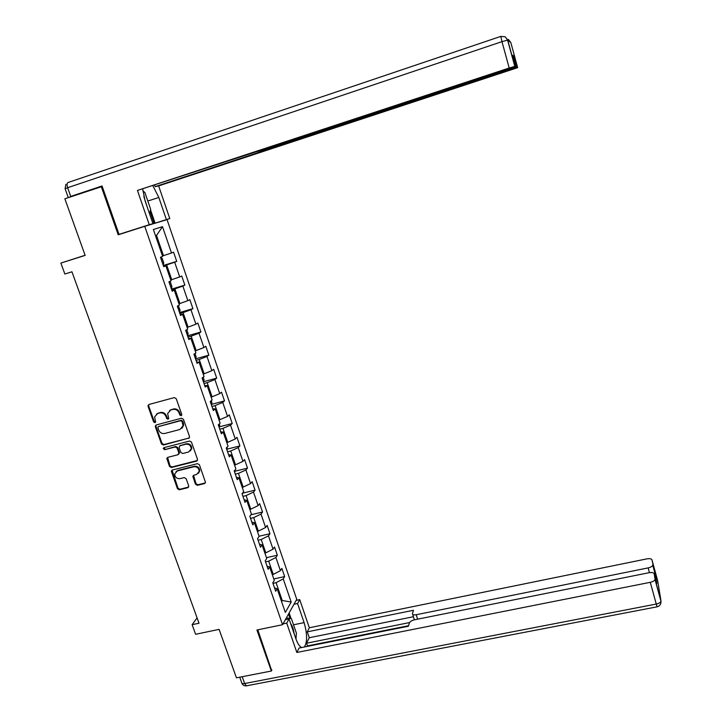 <?xml version="1.0" encoding="UTF-8"?>
<svg xmlns="http://www.w3.org/2000/svg" width="722" height="722" viewBox="0 0 722 722"><rect width="100%" height="100%" fill="white"/><g stroke="black" fill="none" stroke-linecap="round" stroke-linejoin="round"><path stroke-width="1.08" d="M181.123 415.719L181.745 414.419L176.231 398.697L174.291 397.596L148.94 404.491L148.064 406.342L153.624 421.919L154.968 422.686L155.627 421.937L154.616 416.919L157.667 413.489L159.77 412.93C162.594 412.479 164.652 413.652 165.934 416.423L166.647 418.444L168 419.211L168.677 418.435L167.648 413.544L170.744 409.979L172.865 409.41C175.708 408.959 177.774 410.132 179.056 412.921L179.769 414.951L181.123 415.719M169.562 410.502L173.433 408.968C176.276 408.517 178.334 409.69 179.616 412.47L180.329 414.5L181.691 415.258M195.491 484.236L197.404 485.328L204.488 483.578L205.481 482.377L199.416 464.742L197.494 463.65L172.287 470.031L171.331 471.132L177.441 488.713L179.336 489.796L187.819 487.693L188.713 485.915L186.141 478.677L184.236 477.585L180.022 478.641C176.737 478.821 174.968 477.251 174.715 473.939L177.287 470.961L193.875 466.773C197.097 466.565 198.875 468.082 199.227 471.331L196.601 474.498L193.821 475.193L192.846 476.358L195.491 484.236L196.023 483.704L197.927 484.787L205.337 482.91M102.226 186.466L64.863 198.785L85.142 255.398L60.883 263.07L64.854 274.017L71.947 271.797L199.01 623.23L192.133 624.683L195.608 634.277L219.091 629.376L236.446 677.832L271.337 671.027L271.896 669.989M101.279 186.637L118.191 234.803L144.752 226.32L282.555 624.711L256.933 629.99L271.337 671.027M188.65 438.471L189.552 436.648L183.469 419.32L181.538 418.218L156.232 424.951L155.356 426.783L161.475 443.958L163.389 445.041L189.426 437.911M191.474 442.126L197.503 459.309L196.601 461.114L171.394 467.513L169.489 466.421L166.818 458.443L167.775 457.351L177.964 454.734L178.857 452.92L177.134 448.064L175.22 446.972L164.598 449.716L163.208 448.452L163.876 447.685L189.543 441.034L191.474 442.126M144.752 226.32L167.053 219.632L296.751 599.332L282.555 624.711M273.782 578.954L284.658 576.58L281.851 568.394L280.416 570.678L275.885 557.465L277.347 555.236L274.513 546.978L273.042 549.171L268.476 535.85L269.974 533.72L267.131 525.399L265.606 527.493L261.003 514.064L262.546 512.024L259.676 503.64L258.115 505.635L253.476 492.097L255.065 490.157L252.168 481.7L250.561 483.596L245.886 469.95L247.511 468.118L244.596 459.589L242.953 461.385L238.233 447.622L239.903 445.898L236.96 437.297L235.273 438.985L230.517 425.114L232.231 423.489L229.271 414.825L227.529 416.404L222.737 402.416L224.497 400.9L221.51 392.163L219.723 393.643L214.894 379.537L216.699 378.12L213.685 369.312L211.853 370.684L206.979 356.46L208.839 355.161L205.797 346.28L203.92 347.535L199.001 333.194L200.915 332.003L197.846 323.05L195.924 324.196L190.96 309.738L192.918 308.655L189.823 299.63L187.855 300.659L182.856 286.074L184.859 285.118L181.736 276.003L179.715 276.923L174.67 262.221L176.728 261.373L173.578 252.186L171.511 252.989L162.486 226.672L153.38 229.524L162.64 256.4L160.455 257.249L163.723 266.716L165.889 265.831L163.596 266.373M284.658 576.58L283.232 578.9L291.183 602.076L285.316 612.409L277.176 588.809L275.687 591.255L272.781 582.834L274.288 580.434L269.649 566.969L268.115 569.306L265.191 560.823L266.743 558.521L262.068 544.948L260.489 547.186L257.537 538.63L259.126 536.428L254.415 522.746L252.79 524.885L249.812 516.257L251.455 514.154L246.698 500.355L245.029 502.386L242.023 493.686L243.711 491.691L238.919 477.783L237.204 479.706L234.181 470.934L235.913 469.047L231.076 455.013L229.316 456.836L226.266 447.992L228.044 446.214L223.17 432.063L221.356 433.778L218.279 424.852L220.111 423.182L215.192 408.914L213.333 410.52L210.228 401.522L212.106 399.961L207.151 385.575L205.238 387.064L202.106 377.985L204.037 376.541L199.037 362.029L197.079 363.401L193.92 354.249L195.897 352.923L190.852 338.293L188.848 339.548L185.662 330.315L187.693 329.106L182.603 314.341L180.545 315.478L177.332 306.164L179.408 305.081L174.282 290.19L172.17 291.201L168.93 281.815L171.06 280.849L165.889 265.831M265.552 561.869L268.674 561.174L273.241 574.432L272.293 574.64M273.241 574.432L280.416 570.678M268.674 561.174L275.885 557.465M269.649 566.969L267.014 566.12M258.079 540.209L261.211 539.496L265.813 552.853L264.866 553.07M265.813 552.853L273.042 549.171M261.211 539.496L268.476 535.85M262.068 544.948L259.451 544.189M250.543 518.369L253.675 517.629L258.323 531.103L257.375 531.329M258.323 531.103L265.606 527.493M253.675 517.629L261.003 514.064M254.415 522.746L251.825 522.087M242.944 496.357L246.094 495.599L250.769 509.181L249.821 509.407M250.769 509.181L258.115 505.635M246.094 495.599L253.476 492.097M246.698 500.355L244.135 499.795M235.291 474.155L238.44 473.379L243.152 487.07L242.204 487.305M243.152 487.07L250.561 483.596M238.44 473.379L245.886 469.95M238.919 477.783L236.383 477.323M227.565 451.773L230.724 450.979L235.48 464.787L234.524 465.022M235.48 464.787L242.953 461.385M230.724 450.979L238.233 447.622M231.076 455.013L228.567 454.67M219.786 429.211L222.945 428.39L227.737 442.315L226.78 442.559M227.737 442.315L235.273 438.985M222.945 428.39L230.517 425.114M223.17 432.063L220.679 431.819M211.934 406.468L215.102 405.62L219.939 419.653L218.983 419.906M219.939 419.653L227.529 416.404M215.102 405.62L222.737 402.416M215.192 408.914L212.728 408.778M204.019 383.526L207.196 382.66L212.069 396.811L211.113 397.064M212.069 396.811L219.723 393.643M207.196 382.66L214.894 379.537M207.151 385.575L204.714 385.539M196.041 360.395L199.218 359.502L204.136 373.77L203.171 374.041M204.136 373.77L211.853 370.684M199.218 359.502L206.979 356.46M199.037 362.029L196.628 362.11M187.991 337.066L191.177 336.154L196.131 350.549L195.175 350.82M196.131 350.549L203.92 347.535M191.177 336.154L199.001 333.194M190.852 338.293L188.478 338.483M179.877 313.547L183.072 312.608L188.072 327.12L187.106 327.4M188.072 327.12L195.924 324.196M183.072 312.608L190.96 309.738M182.603 314.341L180.256 314.648M171.692 289.829L174.895 288.863L179.931 303.502L178.966 303.791M179.931 303.502L187.855 300.659M174.895 288.863L182.856 286.074M174.282 290.19L171.962 290.614M163.443 265.904L166.647 264.92L171.728 279.676L170.762 279.974M171.728 279.676L179.715 276.923M166.647 264.92L174.67 262.221M162.486 226.672L156.512 235.48L163.461 255.651L162.486 255.958M163.461 255.651L171.511 252.989M197.088 617.897L192.133 624.683M85.088 255.272L60.883 263.07M156.512 235.48L155.537 235.796M281.273 600.677L282.212 600.478L276.084 582.69L272.97 583.367M281.571 601.561L282.212 600.478L291.183 602.076M276.084 582.69L283.232 578.9M277.176 588.809L274.522 587.861M163.298 265.497L176.728 261.373M171.457 289.143L184.859 285.118M179.543 312.59L192.918 308.655M187.558 335.82L200.915 332.003M195.644 358.861L208.839 355.161M203.631 381.703L216.699 378.12M211.546 404.365L224.497 400.9M219.389 426.846L232.231 423.489M227.159 449.138L239.903 445.898M234.867 471.258L247.511 468.118M242.511 493.198L255.065 490.157M250.976 514.759L262.546 512.024M259.063 536.229L269.974 533.72M266.454 557.682L277.347 555.236M156.539 413.977L160.356 412.488C163.181 412.036 165.23 413.201 166.511 415.98L167.224 417.993L168.569 418.76M148.849 404.51L148.669 405.908L154.219 421.467L155.528 422.235M156.096 424.996L155.943 426.323L162.062 443.47L163.966 444.562L189.191 437.992M182.052 421.467L180.699 420.7L158.497 426.585L157.829 427.343L158.632 429.987C159.914 432.74 161.954 433.904 164.769 433.471L179.94 429.482L183.072 425.781L182.052 421.467L182.612 421.007L181.258 420.24L180.699 420.7M158.515 426.567L181.258 420.24M181.845 428.399L183.623 425.321L183.361 423.137L182.801 423.597M182.612 421.007L183.361 423.137M167.567 457.423L170.058 465.916L171.962 466.999L197.413 460.501M178.749 454.156L179.408 452.423L177.693 447.568L175.78 446.485L164.598 449.716M163.858 447.694L165.176 449.228M188.604 452.008L191.231 448.867C190.915 445.555 189.128 444.003 185.861 444.22L179.986 445.736L179.092 447.55L180.816 452.423L182.729 453.506L188.604 452.008M190.355 450.934L191.772 448.38C191.456 445.059 189.669 443.516 186.402 443.732L185.861 444.22M179.76 445.817L186.402 443.732M193.532 475.302L196.023 483.704M198.46 473.316L199.759 470.807C199.407 467.567 197.629 466.051 194.417 466.259L193.875 466.773M176.069 471.529L177.847 470.437L194.417 466.259M172.062 470.112L177.991 488.171L179.886 489.254L188.65 487.043M160.492 257.294L162.188 258.368L163.777 262.961L163.163 264.911L160.537 257.321M147.351 207.385L143.813 196.483M142.839 190.807L144.887 192.512L150.69 209.389L149.508 213.667M294.116 633.672L294.016 632.842C293.385 628.79 292.266 625.73 290.677 623.682M286.354 617.915L291.408 618.646L296.381 633.113L295.975 639.033M141.611 227.331L152.938 223.621L149.264 224.722L137.433 190.437L509.2 68.003L501.971 41.65L67.633 187.711L70.738 196.42L102.055 185.978L119.031 234.37L149.264 224.722M152.938 223.621L145.077 200.788L142.73 189.128M147.829 201.05L158.831 197.467L152.883 185.789M158.831 197.467L166.394 219.596L169.778 218.576L158.641 185.906L155.14 186.655L511.438 68.915L511.293 68.409M154.643 185.211L155.14 186.655M158.641 185.906L517.674 67.669L510.824 42.571L507.728 40.107L514.912 66.37L515.679 66.731L263.918 149.815L255.552 151.99L137.433 190.437M152.965 223.856L166.394 219.596M127.749 231.753L119.031 234.37M157.396 222.529L169.778 218.576M517.674 67.669L516.835 67.336L511.438 68.915M69.411 197.268L70.738 196.42M512.791 56.181L513.856 55.991L512.521 55.17M514.912 66.37L509.2 68.003M150.546 209.94L155.104 223.197M154.147 223.486L150.077 211.636M293.989 604.269L297.581 603.52L299.729 599.621L309.332 627.761L646.813 558.882C649.764 558.404 651.488 558.729 651.975 559.857L655.35 574.351L654.701 575.66M297.581 603.52L304.106 622.617C307.328 633.781 307.419 641.903 304.377 646.993M283.006 623.907L286.724 623.14L289.044 618.934L295.803 638.564C297.554 643.482 299.495 646.479 301.606 647.544M286.724 623.14L296.841 652.462L299.07 648.049L408.381 626.245L409.473 622.824C410.168 621.462 411.883 620.442 414.627 619.774L648.87 572.745C651.912 572.257 653.69 572.618 654.195 573.819L655.044 579.161L660.973 600.839L657.67 580.741L651.975 559.857M408.544 625.73L307.464 645.901L307.202 646.425M307.464 645.901L306.543 643.212L309.269 637.725L307.265 631.858L309.332 627.761M296.164 600.379L299.729 599.621M285.352 619.702L289.044 618.934M296.841 652.462L650.287 582.311C652.968 581.688 654.547 580.768 655.025 579.531L655.044 579.161M656.776 583.259L655.35 574.351M649.448 572.645L648.148 567.898L416.197 614.738C413.67 615.144 412.415 614.774 412.424 613.646L413.498 610.27L307.265 631.858M648.148 567.898C650.766 567.284 652.3 566.4 652.76 565.227L652.769 564.884M271.634 670.476L257.799 629.81M409.582 622.572L306.543 643.212M414.365 619.828L412.677 614.422M413.417 616.732L309.269 637.725M289.134 612.942L291.074 618.601M290.045 618.447L288.529 614.025M171.358 288.782L171.971 286.724L170.401 282.176L169.426 281.589M178.316 305.65L180.094 310.289L179.48 312.409M187.585 335.811L188.153 333.654L186.772 329.656M195.003 353.527L196.14 356.83L195.572 359.051M203.162 377.2L204.064 379.817L203.523 382.082M211.429 404.907L211.925 402.605L211.257 400.665M219.28 423.94L219.714 425.213L219.217 427.577M226.988 450.023L227.231 447.017M235.11 469.923L234.659 472.332M242.529 493.099L242.285 494.435M179.616 412.47L179.056 412.921M173.433 408.968L172.865 409.41M171.322 409.536L170.744 409.979M167.224 417.993L166.647 418.444M166.511 415.98L165.934 416.423M160.356 412.488L159.77 412.93M158.262 413.047L157.667 413.489M154.219 421.467L153.624 421.919M148.669 405.908L148.064 406.342M180.329 414.5L179.769 414.951M163.966 444.562L163.389 445.041M162.062 443.47L161.475 443.958M155.943 426.323L155.356 426.783M159.084 426.124L158.497 426.585M197.133 460.609L196.601 461.114M171.962 466.999L171.394 467.513M170.058 465.916L169.489 466.421M167.468 458.641L166.899 459.147M179.408 452.423L178.857 452.92M177.693 447.568L177.134 448.064M175.78 446.485L175.22 446.972M180.545 445.248L179.986 445.736M193.469 476.457L192.927 476.98M177.847 470.437L177.287 470.961M188.361 487.151L187.819 487.693M179.886 489.254L179.336 489.796M177.991 488.171L177.441 488.713M171.98 471.295L171.412 471.818M205.012 483.036L204.488 483.578M197.927 484.787L197.404 485.328M68.202 197.386L65.133 188.821L67.633 187.711C66.722 184.751 66.884 183.009 68.13 182.485L500.788 36.398M515.679 66.731L512.512 55.152M513.856 55.991L516.952 67.336M267.05 148.786L267.203 149.255M508.423 39.412L510.833 42.598M507.728 40.107L505.219 36.804L500.824 36.389L501.971 41.65L507.728 40.107M656.821 583.448L654.195 573.819M242.213 676.704L244.65 683.535L656.253 604.052L650.287 582.311M416.197 614.738L417.614 619.169M293.529 624.801L304.106 622.617M660.657 603.836L660.955 601.227C660.495 602.5 658.924 603.439 656.253 604.052L657.128 606.814C659.854 605.975 661.135 604.106 660.955 601.227L655.025 579.531M657.191 606.796L246.401 685.846L244.65 683.535C242.619 683.86 241.617 683.517 241.644 682.525L239.74 677.191M246.96 685.738L246.401 685.846C244.298 686.053 242.782 685.187 241.87 683.247M171.376 288.728L168.984 281.788M179.525 312.337L177.386 306.137M187.603 335.757L185.716 330.279M195.617 358.978L193.974 354.213M203.559 382.01L202.16 377.949M211.438 404.843L210.273 401.477M219.253 427.496L218.324 424.807M227.006 449.968L226.311 447.947M234.695 472.251L234.226 470.888M242.321 494.353L242.069 493.64M148.597 405.105L147.992 405.538M155.871 425.556L155.275 426.016M183.623 425.321L183.072 425.781M167.387 457.938L166.818 458.443M179.489 453.1L178.939 453.596M163.786 447.965L163.208 448.452M191.772 448.38L191.231 448.867M193.379 475.825L192.846 476.358M199.759 470.807L199.227 471.331M171.899 470.609L171.331 471.132M505.219 36.804L507.593 40.089L514.777 66.37M65.873 184.336L65.097 188.695M263.683 149.887L263.873 150.465M516.835 67.336L513.739 55.982M652.76 565.227L655.341 574.694"/></g></svg>
